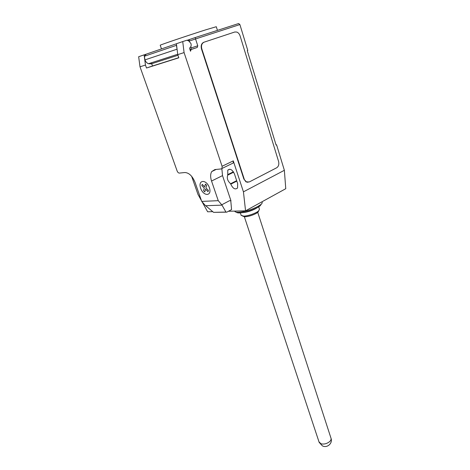 <?xml version="1.0" encoding="UTF-8"?>
<svg xmlns="http://www.w3.org/2000/svg" width="470" height="470" viewBox="0 0 470 470"><rect width="100%" height="100%" fill="white"/><g stroke="black" fill="none" stroke-linecap="round" stroke-linejoin="round"><path stroke-width="0.7" d="M258.759 210.842L257.889 212.299L256.267 213.374C252.455 215.342 248.689 216.482 244.976 216.799L242.643 216.141M258.688 206.871L259.458 209.262L258.535 211.036L256.691 212.258C252.337 214.496 248.042 215.8 243.807 216.165L241.145 215.278M256.867 207.91L255.545 208.727C251.15 210.965 246.838 212.275 242.596 212.646L242.432 212.651M261.467 203.945L260.086 205.878L257.542 207.546C251.532 210.613 245.628 212.405 239.823 212.928C237.943 212.998 236.792 212.751 236.381 212.187M262.002 201.777L262.09 202.059C262.501 202.67 262.049 203.516 260.744 204.597L257.971 206.412C251.409 209.749 244.97 211.706 238.643 212.281C236.616 212.364 235.37 212.099 234.918 211.506L234.765 211.106M160.223 45.261L160.2 45.208C160.446 44.791 189.516 34.968 206.072 29.728L216.288 26.72L217.446 30.38M228.444 211.265L245.557 210.83L243.437 191.836L233.279 160.869L222.081 166.28L184.081 52.587L182.724 41.572L186.884 40.226L188.705 40.878L190.932 43.493C191.454 45.478 191.073 46.912 189.786 47.799L189.61 48.457L190.526 51.236L191.102 49.526L197.206 47.482L197.77 45.778L195.538 38.951L239.894 24.558L238.666 23.529L195.297 37.53L195.538 38.951L189.169 41.119M222.01 205.132L225.923 212.052L226.81 212.146L213.586 212.352L205.243 205.378L201.718 201.407L218.256 200.678L222.01 205.132L205.654 205.725M213.586 212.352L225.923 212.052M230.793 200.855L231.563 209.579L226.81 212.146M201.718 201.407L195.05 182.354C192.424 176.05 189.052 172.778 184.933 172.531L179.317 173.089C178.424 173.036 177.695 172.32 177.12 170.945L140.001 66.805L145.459 65.048L144.114 54.855L138.662 56.729L140.001 66.805M222.081 166.28L222.028 168.448L221.288 168.924L214.89 169.558L211.717 171.574C210.343 173.976 210.29 177.131 211.547 181.038L218.256 200.678M184.081 52.587L177.754 54.626L178.829 57.804L146.505 68.015L145.459 65.048M151.381 62.792L152.497 65.988L146.505 68.015M144.114 54.855L146.158 54.191M178.782 57.675L152.497 65.988M190.056 49.808L190.661 49.603L191.22 47.922L197.77 45.778M177.155 49.82L176.432 45.337L144.437 56.247L144.919 59.901L176.92 49.233M144.919 59.901C145.677 61.77 146.852 63.05 148.455 63.738L151.246 63.867L177.977 55.278M176.432 45.337L176.55 44.961M176.403 43.786L146.27 54.15L144.437 56.247M182.724 41.572L176.397 43.745L177.754 54.626M190.814 46.683L191.22 47.922M187.125 40.314L189.557 39.498L188.946 40.99M187.794 40.555L188.552 39.827M203.745 42.288L234.83 31.989L203.745 42.288C201.43 43.422 200.69 45.672 201.513 49.045L201.836 48.939C201.013 45.567 201.759 43.316 204.074 42.182M234.83 31.989L236.868 32.072C238.384 32.718 239.471 34.028 240.123 35.99L278.575 161.422C279.239 164.33 278.616 166.445 276.701 167.761L249.306 181.949L246.362 181.867L243.859 179.029L201.513 49.045M201.836 48.939L244.189 179M221.852 168.665L222.522 175.616L230.97 200.796L229.636 200.631L221.805 204.767M229.636 200.631L230.87 200.849M201.466 200.684L197.993 194.433L191.643 176.309M212.757 211.659L207.634 211.788L202.118 201.853M233.279 160.869L233.202 163.02L232.151 163.531M227.762 175.116L227.75 175.134C226.658 178.189 227.621 181.056 230.635 183.735L230.776 184.17C232.932 188.635 235.188 189.921 237.538 188.024L237.673 183.676L234.507 174.07C232.35 169.582 230.1 168.289 227.756 170.193L227.762 175.116L233.643 172.196L227.75 175.134M243.437 191.836L284.362 170.299L276.577 144.801L276.084 145.042L247.255 50.648L247.79 50.454L239.894 24.558M230.635 183.735L236.68 180.662M247.972 182.29L246.033 181.89L243.859 179.029M276.031 144.872L276.577 144.801M284.362 170.299L285.76 188.705L245.557 210.83M201.824 185.65L202.182 184.358L204.685 186.784L205.443 184.117L206.665 185.297L205.907 187.965L208.422 190.397L208.051 191.678L205.537 189.246L204.785 191.878L203.581 190.708L204.321 188.071L201.824 185.65M200.655 188.247C203.534 196.748 212.34 196.319 209.362 187.659C206.377 178.947 197.594 179.716 200.655 188.247M257.76 212.405L330.921 437.987C331.391 439.121 330.968 440.325 329.652 441.6C326.938 443.739 324.059 444.473 321.016 443.798L318.995 441.87M197.206 47.482L190.661 49.603M191.102 49.526L190.074 49.855M195.297 37.53L189.557 39.498M222.522 175.616L211.547 181.038M230.776 184.17L236.821 181.091M227.621 174.675L233.396 171.809M244.236 216.394L319.159 442.364L322.367 445.854C327.032 448.398 332.831 443.416 331.068 438.422M257.889 212.299L258.535 211.036M260.086 205.878L260.744 204.597M234.783 211.106L234.918 211.506M239.823 212.928L238.643 212.281M240.352 212.898L241.251 215.601M244.976 216.799L243.807 216.165M177.713 54.279L148.455 63.738M161.48 48.921L160.2 45.208M233.202 163.02L222.028 168.448M216.141 169.435L211.717 171.574M227.756 170.193L229.765 169.206M246.362 181.867L246.033 181.89"/></g></svg>
